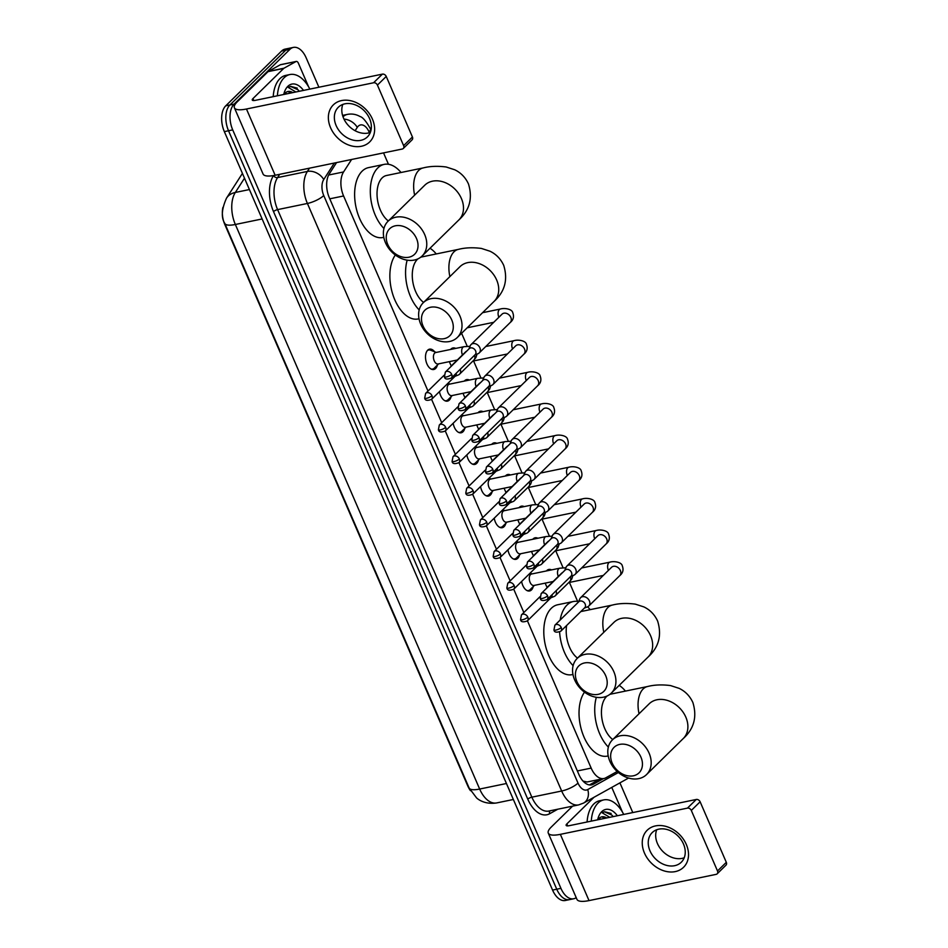 <?xml version="1.0" encoding="UTF-8"?>
<svg xmlns="http://www.w3.org/2000/svg" width="948" height="948" viewBox="0 0 948 948"><rect width="100%" height="100%" fill="white"/><g stroke="black" fill="none" stroke-linecap="round" stroke-linejoin="round"><path stroke-width="1.42" d="M437.384 365.087A10.381 5.889 -101.7 0 1 435.606 368.476A10.381 5.889 -101.7 0 1 433.746 369.495A10.381 5.889 -101.7 0 1 426.327 362.278A10.381 5.889 -101.7 0 1 427.69 350.191A10.381 5.889 -101.7 0 1 429.551 349.16A10.381 5.889 -101.7 0 1 434.646 351.779M451.082 396.726A10.381 5.889 -101.7 0 1 449.293 400.115A10.381 5.889 -101.7 0 1 447.444 401.134A10.381 5.889 -101.7 0 1 439.469 391.619M464.769 428.366A10.381 5.889 -101.7 0 1 462.991 431.755A10.381 5.889 -101.7 0 1 461.131 432.786A10.381 5.889 -101.7 0 1 453.156 423.258M478.467 460.005A10.381 5.889 -101.7 0 1 476.678 463.394A10.381 5.889 -101.7 0 1 474.818 464.425A10.381 5.889 -101.7 0 1 466.843 454.898M492.154 491.645A10.381 5.889 -101.7 0 1 490.377 495.034A10.381 5.889 -101.7 0 1 488.516 496.065A10.381 5.889 -101.7 0 1 480.541 486.537M505.853 523.284A10.381 5.889 -101.7 0 1 504.063 526.673A10.381 5.889 -101.7 0 1 502.203 527.704A10.381 5.889 -101.7 0 1 494.228 518.189M519.54 554.924A10.381 5.889 -101.7 0 1 517.75 558.313A10.381 5.889 -101.7 0 1 515.902 559.344A10.381 5.889 -101.7 0 1 507.927 549.828M533.226 586.563A10.381 5.889 -101.7 0 1 531.449 589.952A10.381 5.889 -101.7 0 1 529.588 590.983A10.381 5.889 -101.7 0 1 521.613 581.468M452.397 365.158A5.842 4.515 -134.5 0 0 451.343 365.869A11.044 6.269 -101.7 0 1 449.435 361.626M450.608 349.457A11.044 6.269 -101.7 0 1 450.975 349.054A11.044 6.269 -101.7 0 1 452.954 347.963A11.044 6.269 -101.7 0 1 455.692 348.402M466.096 396.797A5.842 4.515 -134.5 0 0 465.03 397.52A11.044 6.269 -101.7 0 1 463.122 393.266M464.295 381.096A11.044 6.269 -101.7 0 1 464.662 380.693A11.044 6.269 -101.7 0 1 466.641 379.603A11.044 6.269 -101.7 0 1 469.379 380.053M479.783 428.437A5.842 4.515 -134.5 0 0 478.728 429.16A11.044 6.269 -101.7 0 1 476.82 424.905M477.993 412.736A11.044 6.269 -101.7 0 1 478.361 412.333A11.044 6.269 -101.7 0 1 480.328 411.242A11.044 6.269 -101.7 0 1 483.077 411.693M493.481 460.076A5.842 4.515 -134.5 0 0 492.415 460.799A11.044 6.269 -101.7 0 1 490.507 456.545M491.68 444.375A11.044 6.269 -101.7 0 1 492.048 443.984A11.044 6.269 -101.7 0 1 494.026 442.882A11.044 6.269 -101.7 0 1 496.764 443.332M507.168 491.716A5.842 4.515 -134.5 0 0 506.114 492.439A11.044 6.269 -101.7 0 1 504.206 488.184M505.379 476.014A11.044 6.269 -101.7 0 1 505.746 475.623A11.044 6.269 -101.7 0 1 507.713 474.521A11.044 6.269 -101.7 0 1 510.462 474.972M520.867 523.367A5.842 4.515 -134.5 0 0 519.8 524.078A11.044 6.269 -101.7 0 1 517.892 519.824M519.066 507.666A11.044 6.269 -101.7 0 1 519.433 507.263A11.044 6.269 -101.7 0 1 521.412 506.161A11.044 6.269 -101.7 0 1 524.149 506.611M534.554 555.007A5.842 4.515 -134.5 0 0 533.499 555.718A11.044 6.269 -101.7 0 1 531.591 551.463M532.764 539.305A11.044 6.269 -101.7 0 1 533.131 538.902A11.044 6.269 -101.7 0 1 535.099 537.8A11.044 6.269 -101.7 0 1 537.848 538.251M548.252 586.646A5.842 4.515 -134.5 0 0 547.186 587.357A11.044 6.269 -101.7 0 1 545.278 583.115M546.451 570.945A11.044 6.269 -101.7 0 1 546.818 570.542A11.044 6.269 -101.7 0 1 548.797 569.452A11.044 6.269 -101.7 0 1 551.535 569.89M222.91 207.399A17.514 9.942 78.3 0 0 224.783 224.403L467.802 786.01A17.514 9.942 78.3 0 0 470.445 790.656M583.056 781.128A19.47 15.772 60.9 0 0 583.056 781.093L587.025 782.005L603.923 778.521A19.47 11.056 78.3 0 0 605.76 777.834L617.184 771.482M527.444 620.833L591.173 768.105A19.47 11.056 78.3 0 0 603.923 778.521M351.589 159.477L343.567 171.955A19.47 11.056 78.3 0 0 343.591 195.975L427.998 391.05M431.589 399.345L441.697 422.69M445.287 430.985L455.384 454.329M458.974 462.624L469.082 485.969M472.673 494.264L482.769 517.608M486.36 525.903L496.468 549.248M500.058 557.543L510.154 580.899M513.745 589.194L523.853 612.538M577.64 601.435L569.416 582.428M563.053 567.722L555.729 550.788M549.366 536.082L542.031 519.149M535.667 504.443L528.344 487.509M521.981 472.803L514.646 455.87M508.282 441.164L500.959 424.23M494.595 409.524L487.26 392.579M480.897 377.873L473.573 360.939M467.21 346.233L461.593 333.281M388.467 164.288L383.537 152.889M576.206 897.649A19.47 11.056 -101.7 0 1 573.682 898.763A19.47 11.056 -101.7 0 1 560.932 888.359L232.71 129.888A19.47 11.056 -101.7 0 1 234.12 104.102L289.934 49.332L285.751 50.197A19.47 11.056 -101.7 0 1 289.223 48.265A19.47 11.056 -101.7 0 0 285.751 50.197L229.926 104.967L285.751 50.197L281.568 51.062A19.47 11.056 -101.7 0 1 285.04 49.13L293.418 47.4A19.47 11.056 -101.7 0 1 306.157 57.816L318.895 87.228M232.71 129.888L228.527 130.753A19.47 11.056 -101.7 0 1 229.926 104.967A19.47 11.056 -101.7 0 0 228.527 130.753L556.749 889.224L228.527 130.753L224.344 131.618A19.47 11.056 -101.7 0 1 225.743 105.832L281.568 51.062M573.682 898.763L569.499 899.628A19.47 11.056 -101.7 0 1 556.749 889.224A19.47 11.056 -101.7 0 0 569.499 899.628L565.316 900.493A19.47 11.056 -101.7 0 1 552.566 890.077L224.344 131.618M619.921 782.87L632.778 812.566M289.934 49.332A19.47 11.056 -101.7 0 1 293.418 47.4M336.564 162.582L329.335 173.828A19.47 11.056 78.3 0 0 329.359 197.848L578.861 774.433A19.47 11.056 78.3 0 0 591.611 784.849A19.47 11.056 78.3 0 0 593.448 784.162L603.402 778.628M599.219 779.493L589.455 784.92M591.268 821.134A32.445 18.427 -101.7 0 1 598.01 803.098A32.445 18.427 -101.7 0 1 603.805 799.887A32.445 18.427 -101.7 0 1 623.737 814.439M587.085 821.999A32.445 18.427 -101.7 0 1 593.827 803.963A32.445 18.427 -101.7 0 1 599.622 800.74L603.805 799.887M597.631 819.83A22.705 12.893 -101.7 0 1 598.33 817.354A22.705 12.893 -101.7 0 1 601.719 811.666A22.705 12.893 -101.7 0 1 617.373 815.754M598.852 818.551A16.223 9.207 -101.7 0 1 598.958 818.456A16.223 9.207 -101.7 0 1 601.85 816.844A16.223 9.207 -101.7 0 1 606.673 817.958M605.736 818.148L601.66 816.892M599.1 819.522L598.389 819.048M600.759 819.179L599.172 818.254M611.14 813.455L604.551 811.737L602.122 812.756L609.742 817.33M613.155 816.619L611.922 815.126L604.421 811.761M686.305 844.443A25.951 20.062 45.5 0 1 675.272 871.603A25.951 20.062 45.5 0 1 644.462 853.07A25.951 20.062 45.5 0 1 655.495 825.909A25.951 20.062 45.5 0 1 686.305 844.443M650.008 850.877A20.761 16.045 -134.5 0 0 681.28 862.242A20.761 16.045 -134.5 0 0 683.472 843.969A20.761 16.045 -134.5 0 0 652.2 832.605A20.761 16.045 -134.5 0 0 650.008 850.877M684.219 857.774A20.761 16.045 45.5 0 1 657.462 843.566A20.761 16.045 45.5 0 1 656.715 829.749M611.626 787.48A3.247 1.837 78.3 0 1 612.254 788.511L622.469 812.128M572.556 806.167L551.179 827.13A25.951 7.347 -23.4 0 0 548.288 833.126A25.951 7.347 -23.4 0 0 560.351 834.347L687.454 808.123L696.27 799.472L569.167 825.696A6.494 1.837 156.6 0 1 566.146 825.388A6.494 1.837 156.6 0 1 566.868 823.895L593.993 797.28M548.288 833.126L576.953 899.379A25.951 7.347 -23.4 0 0 589.028 900.6L716.119 874.364A3.247 2.512 -134.5 0 0 717.162 873.831A3.247 2.512 -134.5 0 0 717.506 870.975L726.31 862.325A3.247 2.512 45.5 0 1 725.967 865.18L717.162 873.831M696.27 799.472A3.247 2.512 45.5 0 1 700.122 801.783L691.305 810.433L717.506 870.975M691.305 810.433A3.247 2.512 -134.5 0 0 687.454 808.123M700.122 801.783L726.31 862.325M277.385 95.795A32.445 18.427 -101.7 0 1 284.127 77.76A32.445 18.427 -101.7 0 1 289.922 74.537A32.445 18.427 -101.7 0 1 309.854 89.1M273.202 96.66A32.445 18.427 -101.7 0 1 279.944 78.625A32.445 18.427 -101.7 0 1 285.739 75.402L289.922 74.537M283.748 94.48A22.705 12.893 -101.7 0 1 284.447 92.015A22.705 12.893 -101.7 0 1 287.837 86.327A22.705 12.893 -101.7 0 1 303.49 90.415M284.969 93.212A16.223 9.207 -101.7 0 1 285.075 93.117A16.223 9.207 -101.7 0 1 287.967 91.506A16.223 9.207 -101.7 0 1 292.79 92.62M291.854 92.809L287.777 91.553M285.218 94.184L284.507 93.698M286.877 93.84L285.289 92.916M297.257 88.117L290.669 86.398L288.239 87.417L295.859 91.992M299.272 91.281L298.039 89.787L290.55 86.422M640.931 757.132A17.846 13.793 -134.5 0 0 619.755 744.393A17.846 13.793 -134.5 0 0 612.171 763.069A17.846 13.793 -134.5 0 0 633.347 775.808A17.846 13.793 -134.5 0 0 640.931 757.132M609.872 761.268A24.328 18.806 45.5 0 1 612.444 739.855A24.328 18.806 45.5 0 1 649.107 753.174A24.328 18.806 45.5 0 1 646.524 774.587A24.328 18.806 45.5 0 1 609.872 761.268M649.38 703.617L649.167 703.819A24.328 18.806 -134.5 0 1 685.819 717.126A24.328 18.806 -134.5 0 1 683.247 738.539C694.043 728.787 697.254 716.783 692.881 702.527C689.919 696.081 685.345 691.353 679.159 688.366L670.568 685.582C661.941 684.468 654.262 684.788 647.531 686.53L610.927 694.09A24.328 13.817 78.3 0 0 609.813 694.398M607.087 696.022A24.328 13.817 78.3 0 0 606.578 696.496A24.328 13.817 78.3 0 0 601.861 718.157A24.328 13.817 78.3 0 0 612.764 739.547M619.186 685.38A35.68 20.264 -101.7 0 1 625.443 691.092M608.367 747.071A35.68 20.264 -101.7 0 1 596.339 697.301M608.201 755.923L607.36 756.101A35.68 20.264 -101.7 0 1 582.617 733.539A35.68 20.264 -101.7 0 1 584.501 692.159M605.689 675.687A17.846 13.793 -134.5 0 0 584.513 662.948A17.846 13.793 -134.5 0 0 576.917 681.624A17.846 13.793 -134.5 0 0 598.105 694.363A17.846 13.793 -134.5 0 0 605.689 675.687M574.63 679.823A24.328 18.806 45.5 0 1 577.202 658.41A24.328 18.806 45.5 0 1 613.854 671.729A24.328 18.806 45.5 0 1 611.282 693.142A24.328 18.806 45.5 0 1 574.63 679.823M560.161 620.028A35.68 20.264 -101.7 0 1 566.999 605.061A35.68 20.264 -101.7 0 1 573.386 601.518A35.68 20.264 -101.7 0 1 578.636 601.625M587.57 606.815A35.68 20.264 -101.7 0 1 590.201 609.647M572.959 674.478L572.118 674.656A35.68 20.264 -101.7 0 1 546.629 649.842A35.68 20.264 -101.7 0 1 551.309 608.296A35.68 20.264 -101.7 0 1 557.697 604.765L573.386 601.518M566.62 625.502A24.328 13.817 78.3 0 0 577.522 658.102M573.113 665.626A35.68 20.264 -101.7 0 1 559.604 632.043M451.769 319.986A17.846 13.793 -134.5 0 0 430.582 307.247A17.846 13.793 -134.5 0 0 422.998 325.922A17.846 13.793 -134.5 0 0 444.174 338.661A17.846 13.793 -134.5 0 0 451.769 319.986M420.699 324.121A24.328 18.806 45.5 0 1 423.282 302.708A24.328 18.806 45.5 0 1 459.934 316.028A24.328 18.806 45.5 0 1 457.363 337.441A24.328 18.806 45.5 0 1 420.699 324.121M460.207 266.471L459.993 266.672A24.328 18.806 -134.5 0 1 496.657 279.992A24.328 18.806 -134.5 0 1 494.086 301.405C504.869 291.64 508.081 279.636 503.72 265.393C500.745 258.934 496.171 254.206 489.986 251.22L481.406 248.435C472.779 247.321 465.101 247.641 458.37 249.383L421.753 256.944A24.328 13.817 78.3 0 0 420.651 257.252M417.914 258.875A24.328 13.817 78.3 0 0 417.404 259.349A24.328 13.817 78.3 0 0 412.688 281.011A24.328 13.817 78.3 0 0 423.59 302.4M430.013 248.234A35.68 20.264 -101.7 0 1 436.27 253.946M419.194 309.925A35.68 20.264 -101.7 0 1 407.178 260.155M419.04 318.777L418.198 318.955A35.68 20.264 -101.7 0 1 393.456 296.392A35.68 20.264 -101.7 0 1 395.34 255.012M416.516 238.541A17.846 13.793 -134.5 0 0 395.34 225.802A17.846 13.793 -134.5 0 0 387.756 244.477A17.846 13.793 -134.5 0 0 408.932 257.216A17.846 13.793 -134.5 0 0 416.516 238.541M385.457 242.676A24.328 18.806 45.5 0 1 388.028 221.263A24.328 18.806 45.5 0 1 424.692 234.583A24.328 18.806 45.5 0 1 422.121 255.996A24.328 18.806 45.5 0 1 385.457 242.676M424.965 185.026L424.751 185.227A24.328 18.806 -134.5 0 1 461.415 198.547A24.328 18.806 -134.5 0 1 458.844 219.96C469.627 210.195 472.839 198.191 468.466 183.948C465.504 177.489 460.929 172.773 454.744 169.775L446.164 166.99C437.526 165.876 429.847 166.196 423.128 167.938L386.511 175.499A24.328 13.817 78.3 0 0 382.163 177.904A24.328 13.817 78.3 0 0 377.446 199.566A24.328 13.817 78.3 0 0 388.348 220.955M383.952 228.48A35.68 20.264 -101.7 0 1 377.837 167.915A35.68 20.264 -101.7 0 1 384.213 164.371A35.68 20.264 -101.7 0 1 401.028 172.5M383.798 237.332L382.945 237.51A35.68 20.264 -101.7 0 1 357.455 212.696A35.68 20.264 -101.7 0 1 362.148 171.15A35.68 20.264 -101.7 0 1 368.523 167.618L384.213 164.371M584.347 608.118L587.606 606.803A5.842 4.515 -134.5 0 0 588.779 606.033A5.842 4.515 -134.5 0 0 589.395 600.89A5.842 4.515 -134.5 0 0 582.463 596.719A5.842 4.515 -134.5 0 0 580.603 597.702A5.842 4.515 -134.5 0 0 579.821 598.863L578.434 602.099M561.24 627.517A4.219 3.259 -134.5 0 1 560.789 631.226L584.703 607.763A4.219 3.259 -134.5 0 0 585.153 604.042A4.219 3.259 -134.5 0 0 580.152 601.032A4.219 3.259 -134.5 0 0 578.801 601.743L554.888 625.206L553.976 629.887A4.219 1.197 156.6 0 0 555.931 630.088A4.219 1.197 -23.4 0 0 561.24 627.517A4.219 3.259 -134.5 0 0 554.888 625.206M570.649 576.467L573.919 575.152A5.842 4.515 -134.5 0 0 575.092 574.393A5.842 4.515 -134.5 0 0 575.709 569.25A5.842 4.515 -134.5 0 0 568.776 565.079A5.842 4.515 -134.5 0 0 566.916 566.051A5.842 4.515 -134.5 0 0 566.122 567.212L564.747 570.447M547.553 595.877A4.219 3.259 -134.5 0 1 547.103 599.586L571.016 576.111A4.219 3.259 -134.5 0 0 571.466 572.402A4.219 3.259 -134.5 0 0 566.454 569.393A4.219 3.259 -134.5 0 0 565.103 570.092L541.19 593.567L540.277 598.247A4.219 1.197 156.6 0 0 542.244 598.449A4.219 1.197 -23.4 0 0 547.553 595.877A4.219 3.259 -134.5 0 0 541.19 593.567M556.962 544.827L560.221 543.512A5.842 4.515 -134.5 0 0 561.394 542.754A5.842 4.515 -134.5 0 0 562.01 537.611A5.842 4.515 -134.5 0 0 555.078 533.44A5.842 4.515 -134.5 0 0 553.217 534.411A5.842 4.515 -134.5 0 0 552.435 535.573L551.049 538.808M533.854 564.238A4.219 3.259 -134.5 0 1 533.416 567.947L557.329 544.472A4.219 3.259 -134.5 0 0 557.768 540.763A4.219 3.259 -134.5 0 0 552.767 537.753A4.219 3.259 -134.5 0 0 551.416 538.452L527.503 561.927L526.59 566.608A4.219 1.197 156.6 0 0 528.546 566.809A4.219 1.197 -23.4 0 0 533.854 564.238A4.219 3.259 -134.5 0 0 527.503 561.927M543.263 513.188L546.534 511.873A5.842 4.515 -134.5 0 0 547.707 511.114A5.842 4.515 -134.5 0 0 548.323 505.971A5.842 4.515 -134.5 0 0 541.391 501.8A5.842 4.515 -134.5 0 0 539.531 502.772A5.842 4.515 -134.5 0 0 538.737 503.933L537.362 507.168M520.168 532.586A4.219 3.259 -134.5 0 1 519.717 536.307L543.631 512.832A4.219 3.259 -134.5 0 0 544.081 509.123A4.219 3.259 -134.5 0 0 539.068 506.114A4.219 3.259 -134.5 0 0 537.729 506.813L513.816 530.288L512.892 534.968A4.219 1.197 156.6 0 0 514.859 535.17A4.219 1.197 -23.4 0 0 520.168 532.586A4.219 3.259 -134.5 0 0 513.816 530.288M529.577 481.548L532.835 480.233A5.842 4.515 -134.5 0 0 534.008 479.475A5.842 4.515 -134.5 0 0 534.636 474.332A5.842 4.515 -134.5 0 0 527.704 470.161A5.842 4.515 -134.5 0 0 525.832 471.132A5.842 4.515 -134.5 0 0 525.05 472.294L523.663 475.529M506.469 500.947A4.219 3.259 -134.5 0 1 506.031 504.656L529.944 481.193A4.219 3.259 -134.5 0 0 530.382 477.484A4.219 3.259 -134.5 0 0 525.382 474.474A4.219 3.259 -134.5 0 0 524.031 475.173L500.117 498.636L499.205 503.329A4.219 1.197 156.6 0 0 501.16 503.53A4.219 1.197 -23.4 0 0 506.469 500.947A4.219 3.259 -134.5 0 0 500.117 498.636M515.89 449.909L519.149 448.594A5.842 4.515 -134.5 0 0 520.322 447.823A5.842 4.515 -134.5 0 0 520.938 442.692A5.842 4.515 -134.5 0 0 514.006 438.521A5.842 4.515 -134.5 0 0 512.145 439.493A5.842 4.515 -134.5 0 0 511.351 440.654L509.977 443.889M492.782 469.307A4.219 3.259 -134.5 0 1 492.332 473.016L516.245 449.553A4.219 3.259 -134.5 0 0 516.696 445.844A4.219 3.259 -134.5 0 0 511.683 442.834A4.219 3.259 -134.5 0 0 510.344 443.534L486.431 466.997L485.506 471.689A4.219 1.197 156.6 0 0 487.473 471.891A4.219 1.197 -23.4 0 0 492.782 469.307A4.219 3.259 -134.5 0 0 486.431 466.997M502.191 418.269L505.45 416.954A5.842 4.515 -134.5 0 0 506.635 416.184A5.842 4.515 -134.5 0 0 507.251 411.053A5.842 4.515 -134.5 0 0 500.319 406.882A5.842 4.515 -134.5 0 0 498.447 407.853A5.842 4.515 -134.5 0 0 497.664 409.015L496.29 412.25M479.084 437.668A4.219 3.259 -134.5 0 1 478.645 441.377L502.559 417.914A4.219 3.259 -134.5 0 0 502.997 414.205A4.219 3.259 -134.5 0 0 497.996 411.195A4.219 3.259 -134.5 0 0 496.645 411.894L472.732 435.357L471.82 440.05A4.219 1.197 156.6 0 0 473.775 440.239A4.219 1.197 -23.4 0 0 479.084 437.668A4.219 3.259 -134.5 0 0 472.732 435.357M488.504 386.63L491.763 385.315A5.842 4.515 -134.5 0 0 492.936 384.544A5.842 4.515 -134.5 0 0 493.553 379.401A5.842 4.515 -134.5 0 0 486.62 375.242A5.842 4.515 -134.5 0 0 484.76 376.214A5.842 4.515 -134.5 0 0 483.966 377.375L482.591 380.61M465.397 406.028A4.219 3.259 -134.5 0 1 464.947 409.737L488.86 386.274A4.219 3.259 -134.5 0 0 489.31 382.565A4.219 3.259 -134.5 0 0 484.298 379.544A4.219 3.259 -134.5 0 0 482.959 380.255L459.045 403.718L458.121 408.398A4.219 1.197 156.6 0 0 460.088 408.6A4.219 1.197 -23.4 0 0 465.397 406.028A4.219 3.259 -134.5 0 0 459.045 403.718M474.806 354.99L478.065 353.675A5.842 4.515 -134.5 0 0 479.25 352.905A5.842 4.515 -134.5 0 0 479.866 347.762A5.842 4.515 -134.5 0 0 472.934 343.603A5.842 4.515 -134.5 0 0 471.061 344.574A5.842 4.515 -134.5 0 0 470.279 345.736L468.904 348.971M451.698 374.389A4.219 3.259 -134.5 0 1 451.26 378.098L475.173 354.635A4.219 3.259 -134.5 0 0 475.612 350.914A4.219 3.259 -134.5 0 0 470.611 347.904A4.219 3.259 -134.5 0 0 469.26 348.615L445.347 372.078L444.434 376.759A4.219 1.197 156.6 0 0 446.389 376.96A4.219 1.197 -23.4 0 0 451.698 374.389A4.219 3.259 -134.5 0 0 445.347 372.078M534.482 585.343L530.157 589.597A9.729 5.522 78.3 0 0 530.169 589.585A9.729 5.522 78.3 0 1 528.415 590.568L527.455 590.758M558.301 576.455A5.842 3.318 78.3 0 1 558.739 568.764A5.842 3.318 78.3 0 1 559.782 568.196L531.544 574.014A5.842 3.318 78.3 0 0 530.501 574.595A5.842 3.318 78.3 0 0 529.731 581.397A5.842 3.318 78.3 0 0 533.902 585.461L553.182 581.48M562.519 572.628A5.842 4.515 -134.5 0 0 561.465 573.35L547.186 587.357A5.842 4.515 -134.5 0 0 546.451 588.412M526.946 590.533A9.729 5.522 78.3 0 0 528.415 590.568M550.93 597.773L554.189 596.458A5.842 4.515 -134.5 0 0 555.362 595.7A5.842 4.515 -134.5 0 0 556.073 590.782M527.372 620.893C523.083 622.457 520.808 622.006 520.559 619.554A4.219 1.197 156.6 0 0 522.514 619.755A4.219 1.197 -23.4 0 0 527.823 617.172A4.219 3.259 -134.5 0 1 527.372 620.893L551.298 597.418A4.219 3.259 -134.5 0 0 552.044 594.74M520.784 553.691L516.47 557.957A9.729 5.522 78.3 0 0 516.47 557.957A9.729 5.522 78.3 0 0 516.47 557.945A9.729 5.522 78.3 0 1 514.717 558.929L513.757 559.119M544.614 544.816A5.842 3.318 78.3 0 1 545.053 537.125A5.842 3.318 78.3 0 1 546.095 536.544L517.857 542.375A5.842 3.318 78.3 0 0 516.802 542.955A5.842 3.318 78.3 0 0 516.044 549.757A5.842 3.318 78.3 0 0 520.215 553.822L539.483 549.84M548.833 540.988A5.842 4.515 -134.5 0 0 547.766 541.711L533.499 555.718A5.842 4.515 -134.5 0 0 532.752 556.772M513.247 558.882A9.729 5.522 78.3 0 0 514.717 558.929M537.232 566.134L540.502 564.818A5.842 4.515 -134.5 0 0 541.675 564.06A5.842 4.515 -134.5 0 0 542.386 559.142M513.686 589.253C509.396 590.817 507.121 590.367 506.86 587.914A4.219 1.197 156.6 0 0 508.827 588.115A4.219 1.197 -23.4 0 0 514.136 585.532A4.219 3.259 -134.5 0 1 513.686 589.253L537.599 565.778A4.219 3.259 -134.5 0 0 538.357 563.088M507.097 522.052L502.772 526.318A9.729 5.522 78.3 0 0 502.784 526.306A9.729 5.522 78.3 0 1 501.03 527.278L500.07 527.479M530.916 513.164A5.842 3.318 78.3 0 1 531.354 505.485A5.842 3.318 78.3 0 1 532.409 504.905L504.158 510.735A5.842 3.318 78.3 0 0 503.115 511.316A5.842 3.318 78.3 0 0 502.345 518.118A5.842 3.318 78.3 0 0 506.516 522.17L525.796 518.201M535.146 509.349A5.842 4.515 -134.5 0 0 534.08 510.071L519.8 524.078A5.842 4.515 -134.5 0 0 519.066 525.121M499.56 527.242A9.729 5.522 78.3 0 0 501.03 527.278M523.545 534.494L526.804 533.179A5.842 4.515 -134.5 0 0 527.977 532.409A5.842 4.515 -134.5 0 0 528.688 527.503M499.999 557.602C495.697 559.166 493.422 558.728 493.173 556.275A4.219 1.197 156.6 0 0 495.129 556.476A4.219 1.197 -23.4 0 0 500.437 553.893A4.219 3.259 -134.5 0 1 499.999 557.602L523.912 534.139A4.219 3.259 -134.5 0 0 524.659 531.449M485.862 495.603A9.729 5.522 78.3 0 0 487.343 495.638A9.729 5.522 78.3 0 0 489.073 494.678A9.729 5.522 78.3 0 0 489.085 494.666L493.41 490.412M517.229 481.525A5.842 3.318 78.3 0 1 517.667 473.846A5.842 3.318 78.3 0 1 518.71 473.265L490.471 479.096A5.842 3.318 78.3 0 0 489.417 479.676A5.842 3.318 78.3 0 0 488.658 486.478A5.842 3.318 78.3 0 0 492.83 490.531L512.098 486.561M521.447 477.709A5.842 4.515 -134.5 0 0 520.381 478.42L506.114 492.439A5.842 4.515 -134.5 0 0 505.367 493.481M509.846 502.855L513.117 501.539A5.842 4.515 -134.5 0 0 514.29 500.769A5.842 4.515 -134.5 0 0 515.001 495.851M486.3 525.962C482.011 527.526 479.735 527.088 479.475 524.635A4.219 1.197 156.6 0 0 481.442 524.825A4.219 1.197 -23.4 0 0 486.751 522.253A4.219 3.259 -134.5 0 1 486.3 525.962L510.214 502.499A4.219 3.259 -134.5 0 0 510.972 499.809M472.175 463.963A9.729 5.522 78.3 0 0 473.644 463.999A9.729 5.522 78.3 0 0 475.386 463.039A9.729 5.522 78.3 0 0 475.386 463.027A9.729 5.522 78.3 0 0 475.398 463.027M503.53 449.885A5.842 3.318 78.3 0 1 503.981 442.206A5.842 3.318 78.3 0 1 505.023 441.626L476.773 447.456A5.842 3.318 78.3 0 0 475.73 448.037A5.842 3.318 78.3 0 0 474.96 454.839A5.842 3.318 78.3 0 0 479.131 458.891L498.411 454.921M507.761 446.07A5.842 4.515 -134.5 0 0 506.694 446.781L492.415 460.799A5.842 4.515 -134.5 0 0 491.68 461.842M496.16 471.215L499.418 469.9A5.842 4.515 -134.5 0 0 500.591 469.13A5.842 4.515 -134.5 0 0 501.302 464.212M472.614 494.323C468.312 495.887 466.049 495.449 465.788 492.996A4.219 1.197 156.6 0 0 467.743 493.185A4.219 1.197 -23.4 0 0 473.052 490.614A4.219 3.259 -134.5 0 1 472.614 494.323L496.527 470.86A4.219 3.259 -134.5 0 0 497.273 468.17M466.025 427.133L461.7 431.387A9.729 5.522 78.3 0 0 461.7 431.387L461.7 431.387A9.729 5.522 78.3 0 1 459.958 432.359L458.986 432.561M489.843 418.246A5.842 3.318 78.3 0 1 490.282 410.567A5.842 3.318 78.3 0 1 491.325 409.986L463.086 415.817A5.842 3.318 78.3 0 0 462.043 416.397A5.842 3.318 78.3 0 0 461.273 423.187A5.842 3.318 78.3 0 0 465.444 427.252L484.712 423.27M494.062 414.43A5.842 4.515 -134.5 0 0 493.007 415.141L478.728 429.16A5.842 4.515 -134.5 0 0 477.993 430.202M458.476 432.324A9.729 5.522 78.3 0 0 459.958 432.359M482.473 439.576L485.731 438.26A5.842 4.515 -134.5 0 0 486.905 437.49A5.842 4.515 -134.5 0 0 487.616 432.572M458.915 462.683C454.625 464.247 452.35 463.809 452.089 461.344A4.219 1.197 156.6 0 0 454.056 461.546A4.219 1.197 -23.4 0 0 459.365 458.974A4.219 3.259 -134.5 0 1 458.915 462.683L482.828 439.22A4.219 3.259 -134.5 0 0 483.587 436.53M452.326 395.494L448.013 399.748A9.729 5.522 78.3 0 0 448.013 399.748L448.013 399.748A9.729 5.522 78.3 0 1 446.259 400.72L445.299 400.921M476.145 386.606A5.842 3.318 78.3 0 1 476.595 378.927A5.842 3.318 78.3 0 1 477.638 378.347L449.388 384.177A5.842 3.318 78.3 0 0 448.345 384.758A5.842 3.318 78.3 0 0 447.575 391.548A5.842 3.318 78.3 0 0 451.746 395.612L471.026 391.631M480.375 382.791A5.842 4.515 -134.5 0 0 479.309 383.502L465.03 397.52A5.842 4.515 -134.5 0 0 464.295 398.563M444.79 400.684A9.729 5.522 78.3 0 0 446.259 400.72M468.774 407.936L472.033 406.621A5.842 4.515 -134.5 0 0 473.218 405.851A5.842 4.515 -134.5 0 0 473.917 400.933M445.228 431.044C440.939 432.608 438.663 432.158 438.403 429.705A4.219 1.197 156.6 0 0 440.358 429.906A4.219 1.197 -23.4 0 0 445.667 427.335A4.219 3.259 -134.5 0 1 445.228 431.044L469.142 407.581A4.219 3.259 -134.5 0 0 469.888 404.891M438.64 363.854L434.314 368.108A9.729 5.522 78.3 0 0 434.314 368.108A9.729 5.522 78.3 0 0 434.326 368.108A9.729 5.522 78.3 0 1 432.572 369.08L431.601 369.282M436.281 352.419L430.617 350.215A9.729 5.522 78.3 0 0 428.638 350.013A9.729 5.522 78.3 0 0 427.299 350.63M462.458 354.967A5.842 3.318 78.3 0 1 462.897 347.288A5.842 3.318 78.3 0 1 463.939 346.707L435.701 352.538A5.842 3.318 78.3 0 0 434.658 353.106A5.842 3.318 78.3 0 0 433.888 359.908A5.842 3.318 78.3 0 0 438.059 363.973L457.327 359.991M466.677 351.151A5.842 4.515 -134.5 0 0 465.622 351.862L451.343 365.869A5.842 4.515 -134.5 0 0 450.608 366.923M431.091 369.045A9.729 5.522 78.3 0 0 432.572 369.08M455.087 376.297L458.346 374.97A5.842 4.515 -134.5 0 0 459.519 374.211A5.842 4.515 -134.5 0 0 460.23 369.293M431.53 399.404C427.24 400.968 424.965 400.518 424.704 398.065A4.219 1.197 156.6 0 0 426.671 398.267A4.219 1.197 -23.4 0 0 431.98 395.695A4.219 3.259 -134.5 0 1 431.53 399.404L455.443 375.929A4.219 3.259 -134.5 0 0 456.201 373.251M372.422 119.104A25.951 20.062 45.5 0 1 361.389 146.265A25.951 20.062 45.5 0 1 330.579 127.731A25.951 20.062 45.5 0 1 341.612 100.571A25.951 20.062 45.5 0 1 372.422 119.104M336.125 125.539A20.761 16.045 -134.5 0 0 367.397 136.903A20.761 16.045 -134.5 0 0 369.59 118.63A20.761 16.045 -134.5 0 0 338.317 107.266A20.761 16.045 -134.5 0 0 336.125 125.539M370.336 132.436A20.761 16.045 45.5 0 1 343.579 118.227A20.761 16.045 45.5 0 1 342.832 104.41M283.985 68.209A3.247 1.837 78.3 0 0 283.713 68.41L268.023 71.645A3.247 1.837 -101.7 0 1 268.296 71.444L283.985 68.209L295.942 61.561A3.247 1.837 78.3 0 1 296.25 61.442A3.247 1.837 78.3 0 1 298.371 63.172L308.586 86.789M268.023 71.645L237.296 101.792A25.951 7.347 -23.4 0 0 234.405 107.788A25.951 7.347 -23.4 0 0 246.468 109.008L373.571 82.772L382.388 74.134L255.285 100.358A6.494 1.837 156.6 0 1 252.263 100.05A6.494 1.837 156.6 0 1 252.986 98.556L283.713 68.41M268.296 71.444L280.252 64.796A3.247 1.837 -101.7 0 1 280.549 64.677A3.247 1.837 -101.7 0 1 280.881 64.665M234.405 107.788L263.07 174.029A25.951 7.347 -23.4 0 0 275.145 175.262L402.236 149.026A3.247 2.512 -134.5 0 0 403.279 148.492A3.247 2.512 -134.5 0 0 403.623 145.637L412.427 136.986A3.247 2.512 45.5 0 1 412.084 139.842L403.279 148.492M382.388 74.134A3.247 2.512 45.5 0 1 386.239 76.444L377.423 85.095L403.623 145.637M377.423 85.095A3.247 2.512 -134.5 0 0 373.571 82.772M386.239 76.444L412.427 136.986M577.356 770.961L591.173 768.105M329.774 198.819L343.591 195.975M328.648 175.024L343.567 171.955M224.794 223.408A22.705 6.423 -23.4 0 0 235.353 224.486L479.664 789.044A22.705 6.423 156.6 0 1 469.106 787.966L224.794 223.408C221.014 217.602 221.595 209.164 226.536 198.108A22.705 16.175 32.7 0 1 235.329 192.456A25.951 14.741 78.3 0 0 235.353 224.486L262.146 218.952M506.445 783.51L479.664 789.044A25.951 14.741 78.3 0 0 496.657 802.932L513.354 799.484M244.501 178.188L235.329 192.456L249.419 189.553M552.566 890.077L560.932 888.359M225.743 105.832L234.12 104.102M369.4 132.744L369.033 131.879A12.976 7.371 78.3 0 0 358.214 126.226A12.976 7.371 78.3 0 0 357.266 127.399L355.121 130.729M343.982 119.104A12.976 9.243 32.7 0 1 357.266 127.399M557.803 809.201L549.65 813.74A29.198 16.578 -101.7 0 1 527.775 799.152L273.51 211.594A29.198 16.578 -101.7 0 1 273.486 175.57A3.247 2.311 -147.3 0 0 277.574 177.584A25.951 14.741 78.3 0 0 277.598 209.615L531.852 797.173A25.951 14.741 78.3 0 0 548.856 811.05L578.671 804.899A25.951 14.741 -101.7 0 1 561.666 791.011L531.852 797.173A3.247 0.912 -23.4 0 0 527.775 799.152M343.01 116.77A25.951 14.741 -101.7 0 1 347.442 114.388L342.572 115.395M334.336 163.044L323.742 179.528A12.976 7.371 78.3 0 0 323.754 195.537L578.007 783.095A12.976 3.674 156.6 0 1 561.666 791.011L307.413 203.464A25.951 14.741 -101.7 0 1 307.389 171.434L277.574 177.584L279.672 174.325M323.742 179.528A12.976 9.243 32.7 0 0 307.389 171.434L309.486 168.175M323.754 195.537A12.976 3.674 156.6 0 1 307.413 203.464L277.598 209.615A3.247 0.912 -23.4 0 0 273.51 211.594M578.007 783.095A12.976 7.371 78.3 0 0 587.724 789.577L618.38 772.525M550.148 810.789A3.247 2.631 -119.1 0 0 549.65 813.74M587.724 789.577A12.976 10.511 60.9 0 1 583.577 803.075L628.56 778.059M371.024 130.149L370.478 128.881A12.976 3.674 156.6 0 1 369.033 131.879M589.656 784.944L593.448 784.162M560.351 834.347L589.028 900.6M566.868 823.895L567.734 825.886M647.531 686.53A24.328 13.817 78.3 0 0 643.182 688.935A24.328 13.817 78.3 0 0 639.047 713.749M580.804 611.579L612.29 605.085C619.02 603.343 626.699 603.023 635.326 604.137L643.917 606.921C650.103 609.908 654.677 614.636 657.639 621.094C662.012 635.338 658.801 647.342 648.005 657.106A24.328 18.806 -134.5 0 0 650.577 635.693A24.328 18.806 -134.5 0 0 613.925 622.374L577.202 658.41M612.29 605.085A24.328 13.817 78.3 0 0 607.941 607.502A24.328 13.817 78.3 0 0 603.805 632.304M458.37 249.383A24.328 13.817 78.3 0 0 454.021 251.801A24.328 13.817 78.3 0 0 449.885 276.603M423.128 167.938A24.328 13.817 78.3 0 0 418.767 170.356A24.328 13.817 78.3 0 0 414.632 195.158M581.622 567.982L609.896 562.152A5.842 3.318 78.3 0 0 608.841 562.733A5.842 3.318 78.3 0 0 608.403 570.412M609.896 562.152C614.363 560.801 621.698 562.342 622.267 565.755C623.796 569.736 622.955 573.03 619.743 575.649A5.842 4.515 -134.5 0 0 620.359 570.506A5.842 4.515 -134.5 0 0 620.217 570.186A5.842 4.515 -134.5 0 0 611.567 567.307L611.78 567.117M567.923 536.343L596.197 530.513A5.842 3.318 78.3 0 0 595.154 531.093A5.842 3.318 78.3 0 0 594.716 538.772M596.197 530.513C600.677 529.162 608.012 530.69 608.58 534.115C610.109 538.085 609.268 541.391 606.056 544.01A5.842 4.515 -134.5 0 0 606.673 538.867A5.842 4.515 -134.5 0 0 606.519 538.547A5.842 4.515 -134.5 0 0 597.88 535.667L598.081 535.478M554.236 504.703L582.51 498.873A5.842 3.318 78.3 0 0 581.468 499.454A5.842 3.318 78.3 0 0 581.017 507.133M582.51 498.873C586.978 497.51 594.313 499.051 594.882 502.476C596.411 506.445 595.569 509.751 592.358 512.358A5.842 4.515 -134.5 0 0 592.974 507.227A5.842 4.515 -134.5 0 0 592.832 506.907A5.842 4.515 -134.5 0 0 584.181 504.028L584.395 503.838M540.538 473.064L568.812 467.234A5.842 3.318 78.3 0 0 567.769 467.802A5.842 3.318 78.3 0 0 567.331 475.493M568.812 467.234C573.291 465.871 580.626 467.411 581.195 470.836C582.724 474.806 581.882 478.1 578.671 480.719A5.842 4.515 -134.5 0 0 579.287 475.588A5.842 4.515 -134.5 0 0 579.133 475.268A5.842 4.515 -134.5 0 0 570.495 472.388L570.696 472.199M526.851 441.424L555.125 435.582A5.842 3.318 78.3 0 0 554.082 436.163A5.842 3.318 78.3 0 0 553.632 443.854M555.125 435.582C559.593 434.231 566.928 435.772 567.508 439.197C569.037 443.166 568.184 446.461 564.972 449.079A5.842 4.515 -134.5 0 0 565.601 443.948A5.842 4.515 -134.5 0 0 565.446 443.617A5.842 4.515 -134.5 0 0 556.796 440.749L557.009 440.559M513.152 409.785L541.427 403.943A5.842 3.318 78.3 0 0 540.384 404.523A5.842 3.318 78.3 0 0 539.945 412.214M541.427 403.943C545.906 402.592 553.241 404.132 553.81 407.557C555.338 411.527 554.497 414.821 551.286 417.44A5.842 4.515 -134.5 0 0 551.902 412.297A5.842 4.515 -134.5 0 0 551.76 411.977A5.842 4.515 -134.5 0 0 543.109 409.109L543.311 408.92M499.466 378.145L527.74 372.303A5.842 3.318 78.3 0 0 526.697 372.884A5.842 3.318 78.3 0 0 526.247 380.563M527.74 372.303C532.207 370.952 539.542 372.493 540.123 375.906C541.652 379.887 540.81 383.182 537.599 385.8A5.842 4.515 -134.5 0 0 538.215 380.658A5.842 4.515 -134.5 0 0 538.061 380.338A5.842 4.515 -134.5 0 0 529.411 377.47L529.624 377.28M485.767 346.506L514.041 340.664A5.842 3.318 78.3 0 0 512.998 341.244A5.842 3.318 78.3 0 0 512.56 348.923M514.041 340.664C518.52 339.313 525.856 340.853 526.424 344.266C527.953 348.248 527.112 351.542 523.9 354.161A5.842 4.515 -134.5 0 0 524.517 349.018A5.842 4.515 -134.5 0 0 524.374 348.698A5.842 4.515 -134.5 0 0 515.724 345.819L515.925 345.641M482.568 312.698L500.354 309.024A5.842 3.318 78.3 0 0 499.312 309.605A5.842 3.318 78.3 0 0 498.861 317.284M500.354 309.024C504.822 307.673 512.157 309.214 512.738 312.627C514.266 316.608 513.425 319.903 510.214 322.521A5.842 4.515 -134.5 0 0 510.83 317.379A5.842 4.515 -134.5 0 0 510.676 317.059A5.842 4.515 -134.5 0 0 502.025 314.179L502.239 313.989M572.9 575.566L571.774 579.015L569.641 581.681A5.842 4.515 -134.5 0 0 570.352 576.763M527.823 617.172A4.219 3.259 -134.5 0 0 521.471 614.873L539.933 596.742M559.213 543.927L558.088 547.375L555.955 550.041A5.842 4.515 -134.5 0 0 556.666 545.124M514.136 585.532A4.219 3.259 -134.5 0 0 507.773 583.233L526.247 565.103M545.527 512.287L544.389 515.736L542.256 518.402A5.842 4.515 -134.5 0 0 542.967 513.484M500.437 553.893A4.219 3.259 -134.5 0 0 494.086 551.582L512.548 533.463M531.828 480.636L530.702 484.096L528.569 486.762A5.842 4.515 -134.5 0 0 529.28 481.845M486.751 522.253A4.219 3.259 -134.5 0 0 480.399 519.942L498.861 501.824M518.141 448.996L517.004 452.445L514.871 455.123A5.842 4.515 -134.5 0 0 515.582 450.205M473.052 490.614A4.219 3.259 -134.5 0 0 466.7 488.303L485.163 470.184M504.443 417.357L503.317 420.805L501.184 423.483A5.842 4.515 -134.5 0 0 501.895 418.566M459.365 458.974A4.219 3.259 -134.5 0 0 453.014 456.663L471.476 438.545M490.756 385.718L489.618 389.166L487.485 391.844A5.842 4.515 -134.5 0 0 488.196 386.926M445.667 427.335A4.219 3.259 -134.5 0 0 439.315 425.024L457.777 406.905M477.057 354.078L475.932 357.526L473.799 360.193A5.842 4.515 -134.5 0 0 474.51 355.287M431.98 395.695A4.219 3.259 -134.5 0 0 425.628 393.384L444.091 375.266M246.468 109.008L275.145 175.262M252.986 98.556L253.851 100.547M295.942 61.561L280.252 64.796M469.106 787.966L476.631 797.979C478.574 799.733 485.258 804.662 496.657 802.932M226.536 198.108L242.427 173.401M578.671 804.899L583.577 803.075M370.478 128.881C366.177 121.273 362.705 117.161 360.074 116.545C356.093 114.27 351.886 113.547 347.442 114.388M649.167 703.819L612.444 739.855M683.247 738.539L646.524 774.587M648.005 657.106L611.282 693.142M459.993 266.672L423.282 302.708M494.086 301.405L457.363 337.441M424.751 185.227L388.028 221.263M458.844 219.96L422.121 255.996M560.789 631.226C556.5 632.79 554.225 632.34 553.976 629.887M611.567 567.307L580.603 597.702M568.741 582.57L603.284 575.436M619.743 575.649L588.779 606.033M547.103 599.586C542.813 601.151 540.538 600.7 540.277 598.247M597.88 535.667L566.916 566.051M555.054 550.93L589.585 543.797M606.056 544.01L575.092 574.393M533.416 567.947C529.114 569.511 526.839 569.061 526.59 566.608M584.181 504.028L553.217 534.411M541.355 519.291L575.898 512.157M592.358 512.358L561.394 542.754M519.717 536.307C515.428 537.871 513.152 537.421 512.892 534.968M570.495 472.388L539.531 502.772M527.669 487.651L562.2 480.518M578.671 480.719L547.707 511.114M506.031 504.656C501.729 506.232 499.466 505.782 499.205 503.329M556.796 440.749L525.832 471.132M513.97 456L548.513 448.878M564.972 449.079L534.008 479.475M492.332 473.016C488.042 474.581 485.767 474.142 485.506 471.689M543.109 409.109L512.145 439.493M500.283 424.36L534.826 417.239M551.286 417.44L520.322 447.823M478.645 441.377C474.356 442.941 472.08 442.503 471.82 440.05M529.411 377.47L498.447 407.853M486.585 392.721L521.127 385.599M537.599 385.8L506.635 416.184M464.947 409.737C460.657 411.302 458.382 410.863 458.121 408.398M515.724 345.819L484.76 376.214M472.898 361.081L507.441 353.959M523.9 354.161L492.936 384.544M451.26 378.098C446.97 379.662 444.695 379.224 444.434 376.759M502.025 314.179L471.061 344.574M467.186 327.795L493.742 322.308M510.214 322.521L479.25 352.905M532.124 573.896L530.122 573.125M559.782 568.196L565.885 567.769M569.641 581.681L555.362 595.7M521.471 614.873L520.559 619.554M518.426 542.256L516.423 541.486M546.095 536.544L552.198 536.13M555.955 550.041L541.675 564.06M507.773 583.233L506.86 587.914M504.739 510.616L502.736 509.834M532.409 504.905L538.5 504.49M542.256 518.402L527.977 532.409M494.086 551.582L493.173 556.275M491.04 478.977L489.038 478.195M487.343 495.638L486.371 495.84M518.71 473.265L524.813 472.851M528.569 486.762L514.29 500.769M480.399 519.942L479.475 524.635M477.354 447.338L475.351 446.555M479.712 458.773L475.386 463.027M473.644 463.999L472.685 464.2M505.023 441.626L511.114 441.211M514.871 455.123L500.591 469.13M466.7 488.303L465.788 492.996M463.655 415.698L461.652 414.916M491.325 409.986L497.427 409.572M501.184 423.483L486.905 437.49M453.014 456.663L452.089 461.344M449.968 384.059L447.966 383.276M477.638 378.347L483.729 377.932M487.485 391.844L473.218 405.851M439.315 425.024L438.403 429.705M428.638 350.013L427.666 350.215M463.939 346.707L470.042 346.293M473.799 360.193L459.519 374.211M425.628 393.384L424.704 398.065M296.25 61.442L280.549 64.677"/></g></svg>
